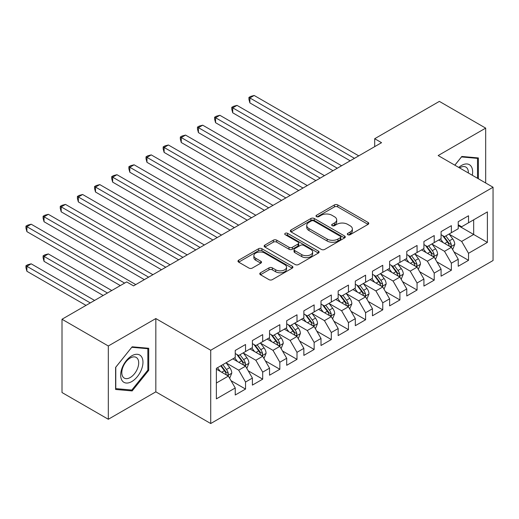 <?xml version="1.0" encoding="UTF-8"?>
<svg xmlns="http://www.w3.org/2000/svg" width="519" height="519" viewBox="0 0 519 519"><rect width="100%" height="100%" fill="white"/><g stroke="black" fill="none" stroke-linecap="round" stroke-linejoin="round"><path stroke-width="0.78" d="M347.814 234.705A1.667 0.96 0 0 0 350.176 234.705L368.062 224.377A2.381 1.375 0 0 0 368.756 223.404A2.381 1.375 0 0 0 368.062 222.437L337.759 204.94A2.381 1.375 0 0 0 334.392 204.94L316.499 215.268A1.667 0.96 0 0 0 316.013 215.943A1.667 0.96 0 0 0 316.499 216.624A1.667 0.96 0 0 0 318.854 216.624L321.17 215.288A7.616 4.399 0 0 1 331.946 215.288L334.47 216.747A7.616 4.399 0 0 1 336.701 219.861A7.616 4.399 0 0 1 334.47 222.969L332.16 224.305A1.667 0.96 0 0 0 331.667 224.987A1.667 0.96 0 0 0 332.16 225.668A1.667 0.96 0 0 0 334.515 225.668L336.831 224.331A7.616 4.399 0 0 1 347.607 224.331L350.13 225.791A7.616 4.399 0 0 1 352.362 228.898A7.616 4.399 0 0 1 350.13 232.006L347.814 233.342A1.667 0.96 0 0 0 347.328 234.024A1.667 0.96 0 0 0 347.814 234.705L347.814 233.342M260.48 272.786A2.381 1.375 0 0 0 259.779 273.76A2.381 1.375 0 0 0 260.48 274.733L268.978 279.637A2.381 1.375 0 0 0 272.345 279.637L292.216 268.167A2.381 1.375 0 0 0 292.911 267.194A2.381 1.375 0 0 0 292.216 266.228L261.907 248.731A2.381 1.375 0 0 0 258.54 248.731L238.675 260.201A2.381 1.375 0 0 0 237.974 261.167A2.381 1.375 0 0 0 238.675 262.14L248.945 268.07A2.381 1.375 0 0 0 252.312 268.07L260.81 263.165A2.381 1.375 0 0 0 261.511 262.192A2.381 1.375 0 0 0 260.81 261.219L255.718 258.28A6.371 3.678 0 0 1 253.856 255.679A6.371 3.678 0 0 1 257.787 252.279A6.371 3.678 0 0 1 264.729 253.077L284.678 264.599A6.371 3.678 0 0 1 286.546 267.194A6.371 3.678 0 0 1 282.615 270.594A6.371 3.678 0 0 1 275.673 269.796L272.345 267.875A2.381 1.375 0 0 0 268.978 267.875L260.48 272.786L260.48 274.733M108.315 345.985L108.315 419.268L155.83 391.839L155.83 318.556L108.315 345.985L62.008 319.25L126.668 281.914L133.532 285.878L381.556 142.68L374.699 138.716L374.699 146.637M155.83 318.556L210.72 350.247L493.05 187.242L493.05 260.525L210.72 423.53L210.72 350.247M485.674 182.986L485.674 128.122L438.159 155.551L493.05 187.242M485.674 128.122L439.359 101.387L374.699 138.716M321.339 249.405A2.381 1.375 0 0 0 324.706 249.405L344.577 237.936A2.381 1.375 0 0 0 345.271 236.969A2.381 1.375 0 0 0 344.577 235.996L314.267 218.499A2.381 1.375 0 0 0 310.9 218.499L291.036 229.969A2.381 1.375 0 0 0 290.335 230.942A2.381 1.375 0 0 0 291.036 231.909L321.339 249.405M285.891 235.068A1.667 0.96 0 0 1 287.584 235.302L287.584 233.323L318.394 251.112A2.381 1.375 0 0 1 319.094 252.085A2.381 1.375 0 0 1 318.394 253.051L298.529 264.521A2.381 1.375 0 0 1 295.162 264.521L264.852 247.025L264.852 245.085A2.381 1.375 0 0 0 264.158 246.058A2.381 1.375 0 0 0 264.852 247.025M264.852 245.085L273.357 240.174A2.381 1.375 0 0 1 276.724 240.174L289.012 247.271A2.381 1.375 0 0 0 292.379 247.271L298.023 244.014A2.381 1.375 0 0 0 298.717 243.041A2.381 1.375 0 0 0 298.023 242.068L285.223 234.679A1.667 0.96 0 0 1 284.736 234.004A1.667 0.96 0 0 1 285.768 233.115A1.667 0.96 0 0 1 287.584 233.323M458.232 225.57L473.665 234.478L473.665 219.822L487.386 211.901L468.521 222.794L468.521 215.761L458.232 221.704L458.232 228.736L451.368 232.7L451.368 225.668L441.079 231.61L441.079 238.636L434.215 242.6L434.215 235.568L423.926 241.51L423.926 248.543L417.062 252.5L417.062 245.474L406.773 251.417L406.773 258.443L399.909 262.406L399.909 255.374L389.62 261.317L389.62 268.349L382.756 272.306L382.756 265.28L372.467 271.223L372.467 278.249L365.603 282.213L365.603 275.18L355.314 281.123L355.314 288.155L348.457 292.113L348.457 285.087L338.161 291.023L338.161 298.055L331.304 302.019L331.304 294.987L321.008 300.929L321.008 307.962L314.151 311.919L314.151 304.893L303.855 310.829L303.855 317.862L296.998 321.825L296.998 314.793L286.702 320.736L286.702 327.768L279.845 331.725L279.845 324.693L269.549 330.635L269.549 337.668L262.692 341.632L262.692 334.599L252.396 340.542L252.396 347.574L245.539 351.532L245.539 344.499L235.243 350.442L235.243 357.474L216.378 368.367L216.378 398.871L235.243 387.978L228.386 376.093L216.378 369.158M487.386 211.901L487.386 242.405L468.521 253.298L461.663 241.413L449.227 234.231M454.028 251.962L468.521 260.324L468.521 253.298M468.521 260.324L458.232 266.266L458.232 259.241L451.368 263.198L444.511 251.313L432.074 244.138M436.875 261.861L451.368 270.23L451.368 263.198M451.368 270.23L441.079 276.173L441.079 269.14L434.215 273.104L427.358 261.219L414.921 254.038M419.722 271.768L434.215 280.13L434.215 273.104M434.215 280.13L423.926 286.073L423.926 279.047L417.062 283.004L410.205 271.119L397.768 263.944M402.569 281.668L417.062 290.037L417.062 283.004M417.062 290.037L406.773 295.979L406.773 288.947L399.909 292.911L393.052 281.026L380.615 273.844M385.416 291.574L399.909 299.937L399.909 292.911M399.909 299.937L389.62 305.879L389.62 298.847L382.756 302.811L375.899 290.925L363.462 283.75M368.263 301.474L382.756 309.843L382.756 302.811M382.756 309.843L372.467 315.786L372.467 308.753L365.603 312.717L358.746 300.832L346.309 293.65M351.11 311.374L365.603 319.743L365.603 312.717M365.603 319.743L355.314 325.685L355.314 318.653L348.457 322.617L341.593 310.732L329.156 303.55M333.957 321.28L348.457 329.649L348.457 322.617M348.457 329.649L338.161 335.592L338.161 328.559L331.304 332.517L324.44 320.638L312.003 313.457M316.804 331.18L331.304 339.549L331.304 332.517M331.304 339.549L321.008 345.492L321.008 338.459L314.151 342.423L307.287 330.538L294.85 323.356M299.658 341.087L314.151 349.456L314.151 342.423M314.151 349.456L303.855 355.398L303.855 348.366L296.998 352.323L290.134 340.445L277.697 333.263M282.505 350.987L296.998 359.356L296.998 352.323M296.998 359.356L286.702 365.298L286.702 358.266L279.845 362.23L272.981 350.344L260.544 343.163M265.352 360.893L279.845 369.262L279.845 362.23M279.845 369.262L269.549 375.205L269.549 368.172L262.692 372.129L255.828 360.251L243.392 353.069M248.199 370.793L262.692 379.162L262.692 372.129M262.692 379.162L252.396 385.104L252.396 378.072L245.539 382.036L238.675 370.151L226.239 362.969M231.046 380.699L245.539 389.068L245.539 382.036M245.539 389.068L235.243 395.004L235.243 387.978M235.243 353.517L238.675 355.496L245.539 351.532M216.378 383.022L228.386 376.093M252.396 343.61L255.828 345.589L262.692 341.632M238.675 370.151L245.539 366.187L232.843 358.863M252.396 378.072L245.539 366.187M269.549 333.711L272.981 335.689L279.845 331.725M255.828 360.251L262.692 356.287L249.996 348.956M269.549 368.172L262.692 356.287M286.702 323.804L290.134 325.783L296.998 321.825M272.981 350.344L279.845 346.381L267.149 339.056M286.702 358.266L279.845 346.381M303.855 313.904L307.287 315.883L314.151 311.919M290.134 340.445L296.998 336.481L284.302 329.15M303.855 348.366L296.998 336.481M321.008 303.998L324.44 305.976L331.304 302.019M307.287 330.538L314.151 326.581L301.455 319.25M321.008 338.459L314.151 326.581M338.161 294.098L341.593 296.077L348.457 292.113M324.44 320.638L331.304 316.674L318.608 309.343M338.161 328.559L331.304 316.674M355.314 284.191L358.746 286.177L365.603 282.213M341.593 310.732L348.457 306.774L335.761 299.444M355.314 318.653L348.457 306.774M372.467 274.292L375.899 276.27L382.756 272.306M358.746 300.832L365.603 296.868L352.914 289.544M372.467 308.753L365.603 296.868M389.62 264.385L393.052 266.37L399.909 262.406M375.899 290.925L382.756 286.968L370.066 279.637M389.62 298.847L382.756 286.968M406.773 254.485L410.205 256.464L417.062 252.5M393.052 281.026L399.909 277.062L387.219 269.737M406.773 288.947L399.909 277.062M423.926 244.579L427.358 246.564L434.215 242.6M410.205 271.119L417.062 267.162L404.372 259.831M423.926 279.047L417.062 267.162M441.079 234.679L444.511 236.658L451.368 232.7M427.358 261.219L434.215 257.255L421.525 249.931M441.079 269.14L434.215 257.255M458.232 224.772L461.663 226.758L468.521 222.794M444.511 251.313L451.368 247.355L438.678 240.025M458.232 259.241L451.368 247.355M62.008 319.25L62.008 392.533L108.315 419.268M155.83 391.839L210.72 423.53M461.663 241.413L473.665 234.478L487.386 242.405M478.382 178.776L478.382 157.938L461.832 156.459L454.826 165.172M148.713 370.339L148.713 348.275L132.157 346.796L115.607 367.387L115.607 389.458L132.157 390.93L148.713 370.339L147.857 369.846M348.483 234.938L350.13 233.991A7.616 4.399 0 0 0 352.362 230.877L352.362 228.898M336.701 219.861L336.701 221.84A7.616 4.399 0 0 1 334.47 224.948L332.822 225.901M368.029 224.396L337.759 206.919A2.381 1.375 0 0 0 334.392 206.919L317.167 216.864M344.545 237.955L314.267 220.478A2.381 1.375 0 0 0 310.9 220.478L291.068 231.928M340.367 237.644A1.667 0.96 0 0 0 340.853 236.969A1.667 0.96 0 0 0 340.367 236.288L313.761 220.925A1.667 0.96 0 0 0 311.406 220.925L308.967 222.34A7.616 4.399 0 0 0 306.735 225.447A7.616 4.399 0 0 0 308.967 228.561L327.152 239.058A7.616 4.399 0 0 0 337.927 239.058L340.367 237.644L340.367 239.629A1.667 0.96 0 0 0 340.853 238.948L340.853 236.969M306.735 225.447L306.735 227.426A7.616 4.399 0 0 0 308.967 230.54L308.967 228.561M340.367 239.629L337.927 241.037A7.616 4.399 0 0 1 327.152 241.037L308.967 230.54M264.885 247.044L273.357 242.152L273.357 240.174M298.717 243.041L298.717 245.02A2.381 1.375 0 0 1 298.023 245.993L292.379 249.25A2.381 1.375 0 0 1 289.012 249.25L276.724 242.152A2.381 1.375 0 0 0 273.357 242.152M287.584 235.302L318.361 253.071M301.766 254.634A6.371 3.678 0 0 0 308.708 255.432A6.371 3.678 0 0 0 312.639 252.033A6.371 3.678 0 0 0 310.777 249.431L303.745 245.377A2.381 1.375 0 0 0 300.378 245.377L294.74 248.633A2.381 1.375 0 0 0 294.039 249.6A2.381 1.375 0 0 0 294.74 250.573L301.766 254.634L301.766 256.613A6.371 3.678 0 0 0 308.708 257.411A6.371 3.678 0 0 0 312.639 254.012L312.639 252.033M294.039 249.6L294.039 251.585A2.381 1.375 0 0 0 294.74 252.558L294.74 250.573M301.766 256.613L294.74 252.558M286.546 267.194L286.546 269.179A6.371 3.678 0 0 1 282.615 272.572A6.371 3.678 0 0 1 275.673 271.781L272.345 269.861A2.381 1.375 0 0 0 268.978 269.861L260.506 274.746M253.856 255.679L253.856 257.658A6.371 3.678 0 0 0 255.718 260.259L255.718 258.28M260.81 261.219L260.81 263.165L255.718 260.259M292.184 268.187L261.907 250.709A2.381 1.375 0 0 0 258.54 250.709L238.708 262.16M130.412 389.925L132.157 390.93M452.639 249.555L454.767 244.365A6.429 3.711 -120 0 0 452.711 238.889L449.071 234.024M443.265 242.671L440.495 238.974M439.197 240.329L438.886 239.908M249.879 142.511L315.863 180.606L215.573 122.705L215.573 117.755L219.861 115.276L324.44 175.656M450.155 246.655L451.154 245.759L451.296 244.637A6.429 3.711 -120 0 0 449.454 240.771L445.808 235.905M443.732 236.21L448.234 242.217A3.276 1.888 60 0 1 448.825 243.21L451.296 244.637M442.603 235.555L447.397 241.958A6.429 3.711 60 0 1 449.233 245.824L449.363 246.201M354.458 158.327L249.879 97.948L254.167 95.47L358.746 155.849M350.169 160.799L249.879 102.898L249.879 97.948L248.932 97.403L250.651 96.411L254.167 95.47M249.879 102.898L248.932 99.382L248.932 97.403M435.486 259.455L437.614 254.265A6.429 3.711 -120 0 0 435.558 248.789L431.918 243.93M426.112 252.578L423.342 248.88M422.044 250.229L421.733 249.808M232.726 152.417L298.71 190.512L198.42 132.611L198.42 127.655L202.708 125.183L307.287 185.562M433.008 256.555L434.001 255.659L434.144 254.537A6.429 3.711 -120 0 0 432.301 250.671L428.655 245.811M426.579 246.11L431.081 252.117A3.276 1.888 60 0 1 431.672 253.116L434.144 254.537M425.45 245.461L430.245 251.864A6.429 3.711 60 0 1 432.08 255.731L432.21 256.101M418.333 269.361L420.461 264.171A6.429 3.711 -120 0 0 418.405 258.696L414.765 253.83M408.959 262.478L406.189 258.78M404.891 260.136L404.58 259.714M215.573 162.317L281.558 200.412L181.267 142.511L181.267 137.561L185.555 135.083L290.134 195.462M415.855 266.461L416.848 265.566L416.991 264.443A6.429 3.711 -120 0 0 415.148 260.577L411.502 255.711M409.426 256.016L413.928 262.024A3.276 1.888 60 0 1 414.519 263.016L416.991 264.443M408.297 255.361L413.092 261.764A6.429 3.711 60 0 1 414.928 265.631L415.064 266M337.305 168.227L232.726 107.848L237.014 105.376L341.593 165.756M333.016 170.706L232.726 112.805L232.726 107.848L231.779 107.303L233.498 106.317L237.014 105.376M232.726 112.805L231.779 109.288L231.779 107.303M320.152 178.134L214.626 117.21L216.345 116.217L219.861 115.276M215.573 122.705L214.626 119.188L214.626 117.21M472.296 175.26A15.765 9.102 120 0 0 471.142 166.32A15.765 9.102 120 0 0 458.744 167.436M468.359 172.989A11.937 6.89 120 0 0 467.236 168.331A11.937 6.89 120 0 0 465.893 167.092A11.937 6.89 120 0 0 459.555 167.903M461.456 156.926L477.525 158.379L477.525 178.283M476.461 157.763L477.525 158.379M454.858 165.191L461.488 156.946M122.16 380.68A15.765 9.102 120 0 0 137.392 376.593A15.765 9.102 120 0 0 141.473 356.657A15.765 9.102 120 0 0 126.24 360.737A15.765 9.102 120 0 0 122.16 380.68M122.945 376.859A11.937 6.89 120 0 0 124.281 378.098A11.937 6.89 120 0 0 135.394 372.532A11.937 6.89 120 0 0 137.561 358.668A11.937 6.89 120 0 0 136.225 357.422A11.937 6.89 120 0 0 125.111 362.995A11.937 6.89 120 0 0 122.945 376.859M131.813 347.282L147.857 348.716L147.857 370.099L131.813 390.048L115.776 388.614L115.776 367.231L131.781 347.263M146.793 348.1L147.857 348.716M401.181 279.261L403.308 274.071A6.429 3.711 -120 0 0 401.258 268.595L397.612 263.736M391.806 272.384L389.036 268.686M387.738 270.036L387.427 269.614M198.42 172.217L264.405 210.318L164.114 152.411L164.114 147.461L168.403 144.989L272.981 205.362M398.702 276.361L399.695 275.466L399.838 274.343A6.429 3.711 -120 0 0 397.995 270.477L394.356 265.618M392.273 265.916L396.776 271.924A3.276 1.888 60 0 1 397.366 272.923L399.838 274.343M391.144 265.267L395.939 271.671A6.429 3.711 60 0 1 397.781 275.537L397.911 275.907M384.028 289.167L386.155 283.977A6.429 3.711 -120 0 0 384.105 278.502L380.459 273.636M374.653 282.284L371.883 278.586M370.585 279.942L370.274 279.52M181.267 182.124L247.252 220.218L146.961 162.317L146.961 157.367L151.25 154.889L255.828 215.268M381.549 286.267L382.542 285.372L382.685 284.25A6.429 3.711 -120 0 0 380.842 280.383L377.203 275.518M375.12 275.823L379.623 281.83A3.276 1.888 60 0 1 380.213 282.823L382.685 284.25M373.991 275.167L378.786 281.57A6.429 3.711 60 0 1 380.628 285.437L380.758 285.807M302.999 188.034L197.473 127.11L199.192 126.123L202.708 125.183M198.42 132.611L197.473 129.095L197.473 127.11M285.846 197.94L180.327 137.016L182.039 136.023L185.555 135.083M181.267 142.511L180.327 138.995L180.327 137.016M366.875 299.067L369.003 293.877A6.429 3.711 -120 0 0 366.952 288.402L363.306 283.543M357.5 292.191L354.73 288.493M353.433 289.842L353.121 289.42M164.114 192.024L230.099 230.125L129.808 172.217L129.808 167.267L134.097 164.795L238.675 225.168M364.396 296.167L365.389 295.272L365.532 294.15A6.429 3.711 -120 0 0 363.689 290.283L360.05 285.424M357.967 285.722L362.47 291.73A3.276 1.888 60 0 1 363.06 292.729L365.532 294.15M356.838 285.074L361.633 291.477A6.429 3.711 60 0 1 363.475 295.343L363.605 295.713M268.693 207.84L163.174 146.916L164.886 145.93L168.403 144.989M164.114 152.411L163.174 148.901L163.174 146.916M349.722 308.967L351.85 303.784A6.429 3.711 -120 0 0 349.8 298.308L346.154 293.443M340.347 302.09L337.577 298.393M336.28 299.742L335.968 299.327M146.961 201.93L212.946 240.025L112.655 182.124L112.655 177.174L116.944 174.695L221.522 235.075M347.243 306.074L348.236 305.178L348.379 304.056A6.429 3.711 -120 0 0 346.536 300.19L342.897 295.324M340.814 295.629L345.317 301.636A3.276 1.888 60 0 1 345.914 302.629L348.379 304.056M339.686 294.974L344.48 301.377A6.429 3.711 60 0 1 346.322 305.243L346.452 305.613M251.54 217.746L146.021 156.822L147.733 155.83L151.25 154.889M146.961 162.317L146.021 158.801L146.021 156.822M332.569 318.874L334.697 313.684A6.429 3.711 -120 0 0 332.647 308.208L329.001 303.349M323.194 311.997L320.424 308.299M319.127 309.648L318.815 309.227M129.808 211.83L195.793 249.931L95.502 192.024L95.502 187.074L99.791 184.595L204.369 244.974M330.09 315.974L331.083 315.078L331.226 313.956A6.429 3.711 -120 0 0 329.383 310.09L325.744 305.23M323.661 305.529L328.164 311.536A3.276 1.888 60 0 1 328.761 312.535L331.226 313.956M322.533 304.88L327.327 311.277A6.429 3.711 60 0 1 329.169 315.143L329.299 315.52M234.387 227.646L128.868 166.722L130.58 165.736L134.097 164.795M129.808 172.217L128.868 168.707L128.868 166.722M315.416 328.774L317.544 323.584A6.429 3.711 -120 0 0 315.494 318.115L311.848 313.249M306.041 321.897L303.271 318.199M301.98 319.548L301.662 319.133M112.655 221.736L178.64 259.831L78.35 201.93L78.35 196.98L82.638 194.502L187.216 254.881M312.938 325.88L313.93 324.985L314.073 323.862A6.429 3.711 -120 0 0 312.23 319.996L308.591 315.13M306.508 315.435L311.011 321.443A3.276 1.888 60 0 1 311.608 322.435L314.073 323.862M305.38 314.78L310.174 321.183A6.429 3.711 60 0 1 312.016 325.05L312.146 325.419M217.234 237.546L111.715 176.629L113.427 175.636L116.944 174.695M112.655 182.124L111.715 178.607L111.715 176.629M298.263 338.68L300.391 333.49A6.429 3.711 -120 0 0 298.341 328.014L294.695 323.149M288.888 331.803L286.118 328.105M284.827 329.455L284.509 329.033M95.502 231.636L161.487 269.737L61.197 211.83L61.197 206.88L65.485 204.402L170.063 264.781M295.785 335.78L296.777 334.885L296.92 333.762A6.429 3.711 -120 0 0 295.084 329.896L291.438 325.03M289.355 325.335L293.858 331.343A3.276 1.888 60 0 1 294.455 332.342L296.92 333.762M288.227 324.686L293.021 331.083A6.429 3.711 60 0 1 294.863 334.95L294.993 335.326M200.081 247.453L94.562 186.529L96.275 185.536L99.791 184.595M95.502 192.024L94.562 188.507L94.562 186.529M281.11 348.58L283.238 343.39A6.429 3.711 -120 0 0 281.188 337.921L277.542 333.055M271.735 341.703L268.965 338.005M267.674 339.355L267.356 338.933M78.35 241.543L144.334 279.637L44.044 221.736L44.044 216.786L48.332 214.308L152.91 274.687M278.632 345.686L279.631 344.791L279.767 343.669A6.429 3.711 -120 0 0 277.931 339.802L274.285 334.937M272.203 335.242L276.705 341.249A3.276 1.888 60 0 1 277.302 342.242L279.767 343.669M271.074 334.586L275.868 340.989A6.429 3.711 60 0 1 277.71 344.856L277.84 345.226M182.928 257.353L77.409 196.435L79.122 195.442L82.638 194.502M78.35 201.93L77.409 198.414L77.409 196.435M263.957 358.486L266.085 353.296A6.429 3.711 -120 0 0 264.035 347.821L260.389 342.955M254.582 351.61L251.812 347.912M250.521 349.261L250.203 348.839M61.197 251.443L120.324 285.58L26.891 231.636L26.891 226.686L31.179 224.208L135.764 284.587M261.479 355.586L262.478 354.691L262.614 353.569A6.429 3.711 -120 0 0 260.778 349.702L257.132 344.837M255.05 345.141L259.552 351.149A3.276 1.888 60 0 1 260.149 352.148L262.614 353.569M253.921 344.493L258.715 350.889A6.429 3.711 60 0 1 260.557 354.756L260.687 355.132M165.775 267.259L60.256 206.335L61.969 205.342L65.485 204.402M61.197 211.83L60.256 208.314L60.256 206.335M246.804 368.386L248.932 363.196A6.429 3.711 -120 0 0 246.882 357.727L243.236 352.862M237.43 361.509L234.659 357.812M233.368 359.161L233.05 358.739M111.747 290.53L48.332 253.921L44.044 256.392L44.044 261.349L103.171 295.48M244.326 365.493L245.325 364.591L245.461 363.475A6.429 3.711 -120 0 0 243.625 359.609L239.979 354.743M237.897 355.048L242.399 361.055A3.276 1.888 60 0 1 242.996 362.048L245.461 363.475M236.768 354.393L241.562 360.796A6.429 3.711 60 0 1 243.405 364.662L243.534 365.032M44.044 261.349L43.103 257.833L43.103 255.854L107.459 293.008M43.103 255.854L44.816 254.861L48.332 253.921M148.622 277.159L43.103 216.241L44.816 215.249L48.332 214.308M44.044 221.736L43.103 218.22L43.103 216.241M229.658 378.293L231.779 373.103A6.429 3.711 -120 0 0 229.729 367.627L226.083 362.762M220.277 371.409L217.506 367.718M94.594 300.436L31.179 263.821L26.891 266.299L26.891 271.249L86.018 305.386M227.173 375.393L228.172 374.497L228.308 373.375A6.429 3.711 -120 0 0 226.472 369.509L222.826 364.643M221.217 365.577L225.246 370.955A3.276 1.888 60 0 1 225.843 371.948L228.308 373.375M220.77 365.837L224.409 370.696A6.429 3.711 60 0 1 226.252 374.562L226.381 374.939M26.891 271.249L25.95 267.733L25.95 265.754L90.306 302.908M25.95 265.754L27.663 264.761L31.179 263.821M124.612 283.102L25.95 226.141L27.663 225.149L31.179 224.208M26.891 231.636L25.95 228.12L25.95 226.141M350.13 233.991L350.13 232.006M332.16 225.668L332.16 224.305M334.47 224.948L334.47 222.969M316.499 216.624L316.499 215.268M334.392 206.919L334.392 204.94M337.759 206.919L337.759 204.94M368.062 224.377L368.062 222.437M291.036 231.909L291.036 229.969M310.9 220.478L310.9 218.499M314.267 220.478L314.267 218.499M344.577 237.936L344.577 235.996M327.152 241.037L327.152 239.058M337.927 241.037L337.927 239.058M276.724 242.152L276.724 240.174M289.012 249.25L289.012 247.271M292.379 249.25L292.379 247.271M298.023 245.993L298.023 244.014M318.394 253.051L318.394 251.112M268.978 269.861L268.978 267.875M272.345 269.861L272.345 267.875M275.673 271.781L275.673 269.796M238.675 262.14L238.675 260.201M258.54 250.709L258.54 248.731M261.907 250.709L261.907 248.731M292.216 268.167L292.216 266.228M450.563 246.888L454.722 244.488M449.454 240.771L452.711 238.889M444.712 243.508L447.397 241.958M433.41 256.795L437.569 254.388M432.301 250.671L435.558 248.789M427.559 253.415L430.245 251.864M416.257 266.695L420.416 264.294M415.148 260.577L418.405 258.696M410.406 263.315L413.092 261.764M399.105 276.595L403.263 274.194M397.995 270.477L401.258 268.595M393.253 273.221L395.939 271.671M381.952 286.501L386.11 284.101M380.842 280.383L384.105 278.502M376.1 283.121L378.786 281.57M364.799 296.401L368.957 294.001M363.689 290.283L366.952 288.402M358.947 293.027L361.633 291.477M347.646 306.307L351.804 303.907M346.536 300.19L349.8 298.308M341.794 302.927L344.48 301.377M330.493 316.207L334.651 313.807M329.383 310.09L332.647 308.208M324.641 312.827L327.327 311.277M313.34 326.114L317.505 323.713M312.23 319.996L315.494 318.115M307.488 322.734L310.174 321.183M296.187 336.014L300.352 333.613M295.084 329.896L298.341 328.014M290.335 332.634L293.021 331.083M279.034 345.92L283.199 343.52M277.931 339.802L281.188 337.921M273.182 342.54L275.868 340.989M261.887 355.82L266.046 353.42M260.778 349.702L264.035 347.821M256.029 352.44L258.715 350.889M244.734 365.726L248.893 363.326M243.625 359.609L246.882 357.727M238.876 362.346L241.562 360.796M227.582 375.626L231.74 373.226M226.472 369.509L229.729 367.627M221.723 372.246L224.409 370.696"/></g></svg>
